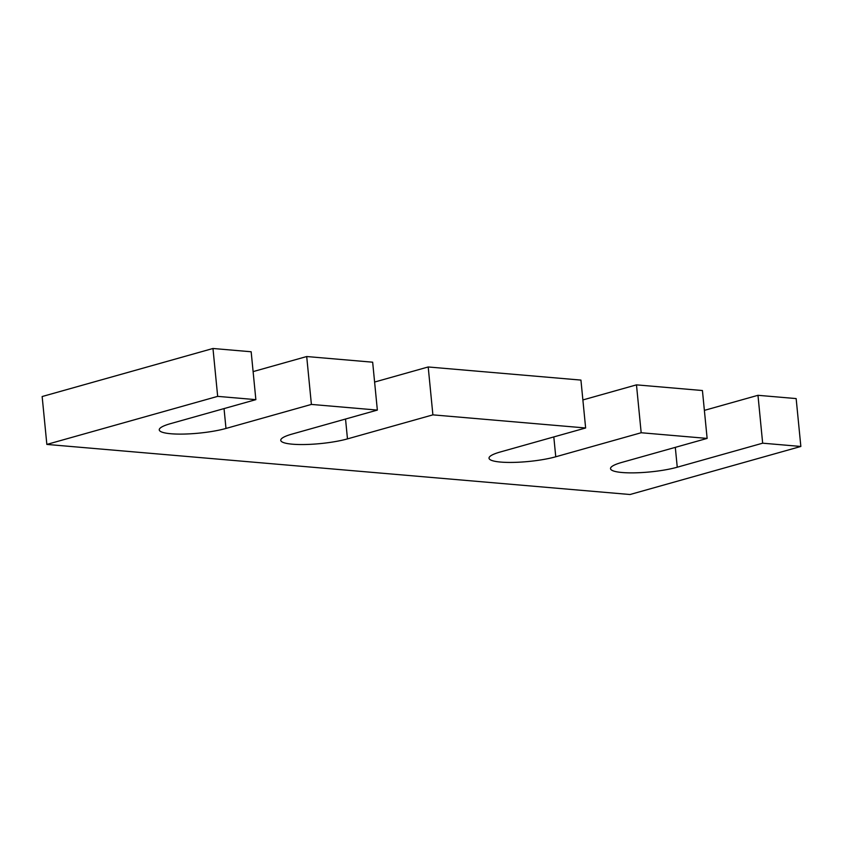 <?xml version="1.0" encoding="UTF-8"?>
<svg xmlns="http://www.w3.org/2000/svg" width="843" height="843" viewBox="0 0 843 843"><rect width="100%" height="100%" fill="white"/><g stroke="black" fill="none" stroke-linecap="round" stroke-linejoin="round"><path stroke-width="1.26" d="M255.861 399.645L217.673 396.368L212.973 348.486L251.161 351.763L255.861 399.645L170.444 423.671A39.147 7.123 174.4 0 0 159.253 429.877A39.147 7.123 174.4 0 0 183.763 434.071A39.147 7.123 174.4 0 0 225.987 428.444L311.394 404.419L306.704 356.536L372.659 362.195L377.348 410.088L311.394 404.419M212.973 348.486L42.15 396.537L46.85 444.419L217.673 396.368M377.348 410.088L291.941 434.113A39.147 7.123 174.4 0 0 280.751 440.32A39.147 7.123 174.4 0 0 305.261 444.514A39.147 7.123 174.4 0 0 347.474 438.887L432.891 414.861L428.202 366.968L374.608 382.048M253.111 371.605L306.704 356.536M432.891 414.861L585.632 427.981L500.215 452.006A39.147 7.123 -5.6 0 0 489.024 458.213A39.147 7.123 -5.6 0 0 513.545 462.396A39.147 7.123 -5.6 0 0 555.758 456.78L641.175 432.744L707.129 438.413L621.712 462.438A39.147 7.123 -5.6 0 0 610.522 468.645A39.147 7.123 -5.6 0 0 635.032 472.839A39.147 7.123 -5.6 0 0 677.256 467.212L762.662 443.186L800.85 446.463L796.15 398.581L757.973 395.304L704.379 410.372M762.662 443.186L757.973 395.304M46.85 444.419L630.027 494.514L800.85 446.463M585.632 427.981L580.932 380.088L428.202 366.968M641.175 432.744L636.476 384.861L582.882 399.94M707.129 438.413L702.43 390.53L636.476 384.861M347.474 438.887L345.535 419.034M225.987 428.444L224.038 408.602M555.758 456.78L553.809 436.927M677.256 467.212L675.306 447.37"/></g></svg>
